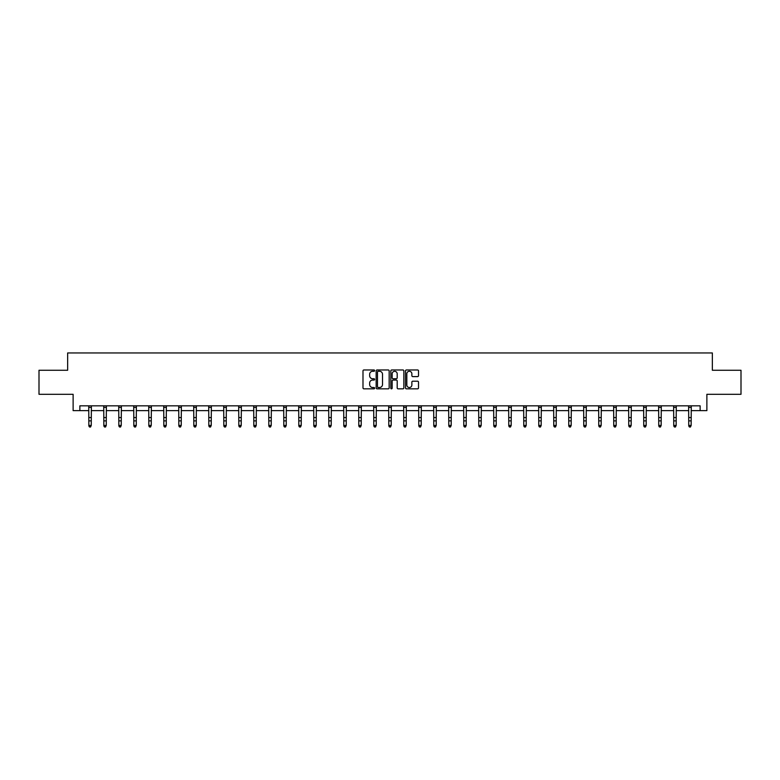 <?xml version="1.0" encoding="UTF-8"?>
<svg xmlns="http://www.w3.org/2000/svg" width="780" height="780" viewBox="0 0 780 780"><rect width="100%" height="100%" fill="white"/><g stroke="black" fill="none" stroke-linecap="round" stroke-linejoin="round"><path stroke-width="1.17" d="M374.615 370.627A0.663 0.663 0 0 0 373.961 369.964L363.928 369.964A0.946 0.946 0 0 0 362.993 370.909L362.993 387.894A0.946 0.946 0 0 0 363.928 388.84L373.961 388.84A0.663 0.663 0 0 0 374.615 388.177A0.663 0.663 0 0 0 373.961 387.514L372.665 387.514A3.022 3.022 0 0 1 369.642 384.491L369.642 383.077A3.022 3.022 0 0 1 372.665 380.055L373.961 380.055A0.663 0.663 0 0 0 374.615 379.402A0.663 0.663 0 0 0 373.961 378.739L372.665 378.739A3.022 3.022 0 0 1 369.642 375.716L369.642 374.302A3.022 3.022 0 0 1 372.665 371.28L373.961 371.28A0.663 0.663 0 0 0 374.615 370.627M417.583 376.613A0.946 0.946 0 0 0 418.519 375.668L418.519 370.909A0.946 0.946 0 0 0 417.583 369.964L406.438 369.964A0.946 0.946 0 0 0 405.502 370.909L405.502 387.894A0.946 0.946 0 0 0 406.438 388.84L417.583 388.84A0.946 0.946 0 0 0 418.519 387.894L418.519 382.132A0.946 0.946 0 0 0 417.583 381.196L412.815 381.196A0.946 0.946 0 0 0 411.869 382.132L411.869 384.988A2.525 2.525 0 0 1 409.344 387.514A2.525 2.525 0 0 1 406.819 384.988L406.819 373.805A2.525 2.525 0 0 1 409.344 371.28A2.525 2.525 0 0 1 411.869 373.805L411.869 375.668A0.946 0.946 0 0 0 412.815 376.613L417.583 376.613M79.862 410.641L79.862 405.834L700.138 405.834L700.138 410.641L706.875 410.641L706.875 394.3L741 394.3L741 370.266L712.355 370.266L712.355 352.96L67.645 352.96L67.645 370.266L39 370.266L39 394.3L73.125 394.3L73.125 410.641L88.852 410.641M389.171 370.909A0.946 0.946 0 0 0 388.235 369.964L377.091 369.964A0.946 0.946 0 0 0 376.155 370.909L376.155 387.894A0.946 0.946 0 0 0 377.091 388.84L388.235 388.84A0.946 0.946 0 0 0 389.171 387.894L389.171 370.909M391.765 369.964L402.909 369.964A0.946 0.946 0 0 1 403.845 370.909L403.845 387.894A0.946 0.946 0 0 1 402.909 388.84L398.141 388.84A0.946 0.946 0 0 1 397.195 387.894L397.195 381.001A0.946 0.946 0 0 0 396.25 380.055L393.091 380.055A0.946 0.946 0 0 0 392.145 381.001L392.145 388.177A0.663 0.663 0 0 1 391.482 388.84A0.663 0.663 0 0 1 390.829 388.177L390.829 370.909A0.946 0.946 0 0 1 391.765 369.964M91.25 410.641L103.847 410.641M106.246 410.641L118.843 410.641M121.241 410.641L133.838 410.641M136.246 410.641L148.834 410.641M151.242 410.641L163.839 410.641M166.237 410.641L178.834 410.641M181.233 410.641L193.83 410.641M196.238 410.641L208.826 410.641M211.234 410.641L223.821 410.641M226.229 410.641L238.826 410.641M241.225 410.641L253.822 410.641M256.22 410.641L268.817 410.641M271.226 410.641L283.813 410.641M286.221 410.641L298.808 410.641M301.216 410.641L313.814 410.641M316.212 410.641L328.809 410.641M331.207 410.641L343.805 410.641M346.213 410.641L358.8 410.641M361.208 410.641L373.805 410.641M376.204 410.641L388.801 410.641M391.199 410.641L403.796 410.641M406.195 410.641L418.792 410.641M421.2 410.641L433.787 410.641M436.195 410.641L448.793 410.641M451.191 410.641L463.788 410.641M466.186 410.641L478.784 410.641M481.192 410.641L493.779 410.641M496.187 410.641L508.775 410.641M511.183 410.641L523.78 410.641M526.178 410.641L538.775 410.641M541.174 410.641L553.771 410.641M556.179 410.641L568.766 410.641M571.175 410.641L583.762 410.641M586.17 410.641L598.767 410.641M601.166 410.641L613.762 410.641M616.161 410.641L628.758 410.641M631.166 410.641L643.754 410.641M646.162 410.641L658.759 410.641M661.157 410.641L673.754 410.641M676.153 410.641L688.75 410.641M691.148 410.641L700.138 410.641M378.134 371.28A0.663 0.663 0 0 0 377.471 371.943L377.471 386.851A0.663 0.663 0 0 0 378.134 387.514L379.499 387.514A3.022 3.022 0 0 0 382.522 384.491L382.522 374.302A3.022 3.022 0 0 0 379.499 371.28L378.134 371.28M397.195 373.854A2.525 2.525 0 0 0 394.67 371.329A2.525 2.525 0 0 0 392.145 373.854L392.145 377.793A0.946 0.946 0 0 0 393.091 378.739L396.25 378.739A0.946 0.946 0 0 0 397.195 377.793L397.195 373.854M90.529 426.826L91.25 425.451L91.377 405.834L88.735 405.853L88.852 425.451L91.25 425.451L90.529 427.04L89.573 426.826L90.529 427.04M89.573 427.04L88.852 425.977L89.573 426.826M105.524 426.826L106.246 425.451L106.372 405.834L103.73 405.853L103.847 425.451L106.246 425.451L105.524 427.04L104.569 426.826L105.524 427.04M104.569 427.04L103.847 425.977L104.569 426.826M120.529 426.826L121.241 425.451L121.358 405.853L118.726 405.853L118.843 425.451L121.241 425.451L120.529 427.04L119.564 426.826L120.529 427.04M119.564 427.04L118.843 425.977L119.564 426.826M135.525 426.826L136.246 425.451L136.364 405.834L133.721 405.853L133.838 425.451L136.246 425.451L135.525 427.04L134.56 426.826L135.525 427.04M134.56 427.04L133.838 425.977L134.56 426.826M150.52 426.826L151.242 425.451L151.359 405.834L148.726 405.853L148.834 425.451L151.242 425.451L150.52 427.04L149.555 426.826L150.52 427.04M149.555 427.04L148.834 425.977L149.555 426.826M165.516 426.826L166.237 425.451L166.355 405.853L163.722 405.853L163.839 425.451L166.237 425.451L165.516 427.04L164.56 426.826L165.516 427.04M164.56 427.04L163.839 425.977L164.56 426.826M180.511 426.826L181.233 425.451L181.36 405.834L178.718 405.853L178.834 425.451L181.233 425.451L180.511 427.04L179.556 426.826L180.511 427.04M179.556 427.04L178.834 425.977L179.556 426.826M195.517 426.826L196.238 425.451L196.355 405.834L193.713 405.853L193.83 425.451L196.238 425.451L195.517 427.04L194.551 426.826L195.517 427.04M194.551 427.04L193.83 425.977L194.551 426.826M210.512 426.826L211.234 425.451L211.351 405.834L208.718 405.853L208.826 425.451L211.234 425.451L210.512 427.04L209.547 426.826L210.512 427.04M209.547 427.04L208.826 425.977L209.547 426.826M225.508 426.826L226.229 425.451L226.346 405.834L223.714 405.853L223.821 425.451L226.229 425.451L225.508 427.04L224.543 426.826L225.508 427.04M224.543 427.04L223.821 425.977L224.543 426.826M238.7 405.834L238.826 425.451L241.225 425.451L240.503 427.04L239.548 426.826L240.503 427.04M240.503 426.826L241.225 425.451L241.351 405.834L238.709 405.853M239.548 427.04L238.826 425.977L239.548 426.826M255.499 426.826L256.22 425.451L256.347 405.834L253.705 405.853L253.822 425.451L256.22 425.451L255.499 427.04L254.543 426.826L255.499 427.04M254.543 427.04L253.822 425.977L254.543 426.826M270.504 426.826L271.226 425.451L271.343 405.834L268.7 405.853L268.817 425.451L271.226 425.451L270.504 427.04L269.539 426.826L270.504 427.04M269.539 427.04L268.817 425.977L269.539 426.826M283.696 405.834L283.813 425.451L286.221 425.451L285.5 427.04L284.534 426.826L285.5 427.04M285.5 426.826L286.221 425.451L286.338 405.834M284.534 427.04L283.813 425.977L284.534 426.826M300.495 426.826L301.216 425.451L301.343 405.834L298.701 405.853L298.808 425.451L301.216 425.451L300.495 427.04L299.53 426.826L300.495 427.04M299.53 427.04L298.808 425.977L299.53 426.826M315.49 426.826L316.212 425.451L316.339 405.834L313.697 405.853L313.814 425.451L316.212 425.451L315.49 427.04L314.535 426.826L315.49 427.04M314.535 427.04L313.814 425.977L314.535 426.826M330.486 426.826L331.207 425.451L331.325 405.853L328.692 405.853L328.809 425.451L331.207 425.451L330.486 427.04L329.531 426.826L330.486 427.04M329.531 427.04L328.809 425.977L329.531 426.826M345.491 426.826L346.213 425.451L346.33 405.834L343.688 405.853L343.805 425.451L346.213 425.451L345.491 427.04L344.526 426.826L345.491 427.04M344.526 427.04L343.805 425.977L344.526 426.826M360.487 426.826L361.208 425.451L361.325 405.834L358.693 405.853L358.8 425.451L361.208 425.451L360.487 427.04L359.522 426.826L360.487 427.04M359.522 427.04L358.8 425.977L359.522 426.826M375.482 426.826L376.204 425.451L376.321 405.853L373.688 405.853L373.805 425.451L376.204 425.451L375.482 427.04L374.517 426.826L375.482 427.04M374.517 427.04L373.805 425.977L374.517 426.826M390.478 426.826L391.199 425.451L391.326 405.834L388.684 405.853L388.801 425.451L391.199 425.451L390.478 427.04L389.522 426.826L390.478 427.04M389.522 427.04L388.801 425.977L389.522 426.826M403.669 405.834L403.796 425.451L406.195 425.451L405.483 427.04L404.518 426.826L405.483 427.04M405.483 426.826L406.195 425.451L406.322 405.834L403.679 405.853M404.518 427.04L403.796 425.977L404.518 426.826M420.478 426.826L421.2 425.451L421.317 405.834L418.675 405.853L418.792 425.451L421.2 425.451L420.478 427.04L419.513 426.826L420.478 427.04M419.513 427.04L418.792 425.977L419.513 426.826M435.474 426.826L436.195 425.451L436.312 405.834L433.68 405.853L433.787 425.451L436.195 425.451L435.474 427.04L434.509 426.826L435.474 427.04M434.509 427.04L433.787 425.977L434.509 426.826M448.666 405.834L448.793 425.451L451.191 425.451L450.469 427.04L449.514 426.826L450.469 427.04M450.469 426.826L451.191 425.451L451.318 405.834L448.675 405.853M449.514 427.04L448.793 425.977L449.514 426.826M465.465 426.826L466.186 425.451L466.313 405.834L463.671 405.853L463.788 425.451L466.186 425.451L465.465 427.04L464.51 426.826L465.465 427.04M464.51 427.04L463.788 425.977L464.51 426.826M480.47 426.826L481.192 425.451L481.309 405.834L478.666 405.853L478.784 425.451L481.192 425.451L480.47 427.04L479.505 426.826L480.47 427.04M479.505 427.04L478.784 425.977L479.505 426.826M493.662 405.834L493.779 425.451L496.187 425.451L495.466 427.04L494.5 426.826L495.466 427.04M495.466 426.826L496.187 425.451L496.304 405.834M494.5 427.04L493.779 425.977L494.5 426.826M510.461 426.826L511.183 425.451L511.3 405.834L508.667 405.853L508.775 425.451L511.183 425.451L510.461 427.04L509.496 426.826L510.461 427.04M509.496 427.04L508.775 425.977L509.496 426.826M525.457 426.826L526.178 425.451L526.305 405.834L523.663 405.853L523.78 425.451L526.178 425.451L525.457 427.04L524.501 426.826L525.457 427.04M524.501 427.04L523.78 425.977L524.501 426.826M540.452 426.826L541.174 425.451L541.291 405.853L538.658 405.853L538.775 425.451L541.174 425.451L540.452 427.04L539.497 426.826L540.452 427.04M539.497 427.04L538.775 425.977L539.497 426.826M555.457 426.826L556.179 425.451L556.296 405.834L553.654 405.853L553.771 425.451L556.179 425.451L555.457 427.04L554.492 426.826L555.457 427.04M554.492 427.04L553.771 425.977L554.492 426.826M570.453 426.826L571.175 425.451L571.292 405.834L568.659 405.853L568.766 425.451L571.175 425.451L570.453 427.04L569.488 426.826L570.453 427.04M569.488 427.04L568.766 425.977L569.488 426.826M585.448 426.826L586.17 425.451L586.287 405.834L583.654 405.853L583.762 425.451L586.17 425.451L585.448 427.04L584.483 426.826L585.448 427.04M584.483 427.04L583.762 425.977L584.483 426.826M600.444 426.826L601.166 425.451L601.292 405.834L598.65 405.853L598.767 425.451L601.166 425.451L600.444 427.04L599.489 426.826L600.444 427.04M599.489 427.04L598.767 425.977L599.489 426.826M613.636 405.834L613.762 425.451L616.161 425.451L615.44 427.04L614.484 426.826L615.44 427.04M615.44 426.826L616.161 425.451L616.288 405.834L613.645 405.853M614.484 427.04L613.762 425.977L614.484 426.826M630.445 426.826L631.166 425.451L631.283 405.834L628.641 405.853L628.758 425.451L631.166 425.451L630.445 427.04L629.48 426.826L630.445 427.04M629.48 427.04L628.758 425.977L629.48 426.826M645.44 426.826L646.162 425.451L646.279 405.834L643.646 405.853L643.754 425.451L646.162 425.451L645.44 427.04L644.475 426.826L645.44 427.04M644.475 427.04L643.754 425.977L644.475 426.826M658.632 405.834L658.759 425.451L661.157 425.451L660.436 427.04L659.471 426.826L660.436 427.04M660.436 426.826L661.157 425.451L661.284 405.834L658.642 405.853M659.471 427.04L658.759 425.977L659.471 426.826M675.431 426.826L676.153 425.451L676.279 405.834L673.637 405.853L673.754 425.451L676.153 425.451L675.431 427.04L674.476 426.826L675.431 427.04M674.476 427.04L673.754 425.977L674.476 426.826M690.427 426.826L691.148 425.451L691.275 405.834L688.633 405.853L688.75 425.451L691.148 425.451L690.427 427.04L689.471 426.826L690.427 427.04M689.471 427.04L688.75 425.977L689.471 426.826M91.25 417.563L88.852 417.563M91.25 420.869L88.852 420.869M91.25 407.413L88.852 407.413M106.246 417.563L103.847 417.563M106.246 420.869L103.847 420.869M106.246 407.413L103.847 407.413M121.241 417.563L118.843 417.563M121.241 420.869L118.843 420.869M121.241 407.413L118.843 407.413M136.246 417.563L133.838 417.563M136.246 420.869L133.838 420.869M136.246 407.413L133.838 407.413M151.242 417.563L148.834 417.563M151.242 420.869L148.834 420.869M151.242 407.413L148.834 407.413M166.237 417.563L163.839 417.563M166.237 420.869L163.839 420.869M166.237 407.413L163.839 407.413M181.233 417.563L178.834 417.563M181.233 420.869L178.834 420.869M181.233 407.413L178.834 407.413M196.238 417.563L193.83 417.563M196.238 420.869L193.83 420.869M196.238 407.413L193.83 407.413M211.234 417.563L208.826 417.563M211.234 420.869L208.826 420.869M211.234 407.413L208.826 407.413M226.229 417.563L223.821 417.563M226.229 420.869L223.821 420.869M226.229 407.413L223.821 407.413M241.225 417.563L238.826 417.563M241.225 420.869L238.826 420.869M241.225 407.413L238.826 407.413M256.22 417.563L253.822 417.563M256.22 420.869L253.822 420.869M256.22 407.413L253.822 407.413M271.226 417.563L268.817 417.563M271.226 420.869L268.817 420.869M271.226 407.413L268.817 407.413M286.328 405.853L283.706 405.853M286.221 417.563L283.813 417.563M286.221 420.869L283.813 420.869M286.221 407.413L283.813 407.413M301.216 417.563L298.808 417.563M301.216 420.869L298.808 420.869M301.216 407.413L298.808 407.413M316.212 417.563L313.814 417.563M316.212 420.869L313.814 420.869M316.212 407.413L313.814 407.413M331.207 417.563L328.809 417.563M331.207 420.869L328.809 420.869M331.207 407.413L328.809 407.413M346.213 417.563L343.805 417.563M346.213 420.869L343.805 420.869M346.213 407.413L343.805 407.413M361.208 417.563L358.8 417.563M361.208 420.869L358.8 420.869M361.208 407.413L358.8 407.413M376.204 417.563L373.805 417.563M376.204 420.869L373.805 420.869M376.204 407.413L373.805 407.413M391.199 417.563L388.801 417.563M391.199 420.869L388.801 420.869M391.199 407.413L388.801 407.413M406.195 417.563L403.796 417.563M406.195 420.869L403.796 420.869M406.195 407.413L403.796 407.413M421.2 417.563L418.792 417.563M421.2 420.869L418.792 420.869M421.2 407.413L418.792 407.413M436.195 417.563L433.787 417.563M436.195 420.869L433.787 420.869M436.195 407.413L433.787 407.413M451.191 417.563L448.793 417.563M451.191 420.869L448.793 420.869M451.191 407.413L448.793 407.413M466.186 417.563L463.788 417.563M466.186 420.869L463.788 420.869M466.186 407.413L463.788 407.413M481.192 417.563L478.784 417.563M481.192 420.869L478.784 420.869M481.192 407.413L478.784 407.413M496.294 405.853L493.672 405.853M496.187 417.563L493.779 417.563M496.187 420.869L493.779 420.869M496.187 407.413L493.779 407.413M511.183 417.563L508.775 417.563M511.183 420.869L508.775 420.869M511.183 407.413L508.775 407.413M526.178 417.563L523.78 417.563M526.178 420.869L523.78 420.869M526.178 407.413L523.78 407.413M541.174 417.563L538.775 417.563M541.174 420.869L538.775 420.869M541.174 407.413L538.775 407.413M556.179 417.563L553.771 417.563M556.179 420.869L553.771 420.869M556.179 407.413L553.771 407.413M571.175 417.563L568.766 417.563M571.175 420.869L568.766 420.869M571.175 407.413L568.766 407.413M586.17 417.563L583.762 417.563M586.17 420.869L583.762 420.869M586.17 407.413L583.762 407.413M601.166 417.563L598.767 417.563M601.166 420.869L598.767 420.869M601.166 407.413L598.767 407.413M616.161 417.563L613.762 417.563M616.161 420.869L613.762 420.869M616.161 407.413L613.762 407.413M631.166 417.563L628.758 417.563M631.166 420.869L628.758 420.869M631.166 407.413L628.758 407.413M646.162 417.563L643.754 417.563M646.162 420.869L643.754 420.869M646.162 407.413L643.754 407.413M661.157 417.563L658.759 417.563M661.157 420.869L658.759 420.869M661.157 407.413L658.759 407.413M676.153 417.563L673.754 417.563M676.153 420.869L673.754 420.869M676.153 407.413L673.754 407.413M691.148 417.563L688.75 417.563M691.148 420.869L688.75 420.869M691.148 407.413L688.75 407.413"/></g></svg>
